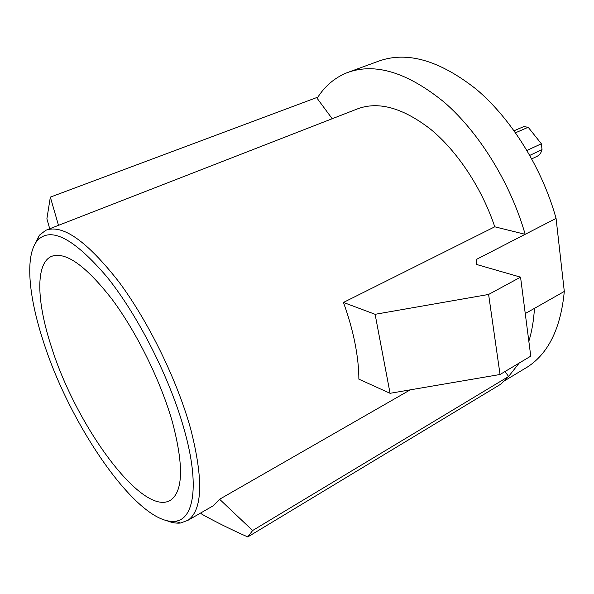 <?xml version="1.0" encoding="UTF-8"?>
<svg xmlns="http://www.w3.org/2000/svg" width="594" height="594" viewBox="0 0 594 594"><rect width="100%" height="100%" fill="white"/><g stroke="black" fill="none" stroke-linecap="round" stroke-linejoin="round"><path stroke-width="0.89" d="M43.273 341.156C70.166 426.477 138.64 525.66 175.015 521.265C193.986 519.743 199.836 485.127 184.355 430.086C170.166 378.794 138.335 315.867 107.083 277.064C73.983 238.343 50.728 226.195 37.311 240.615C24.807 255.554 28.512 296.139 43.273 341.156M33.903 246.131L39.33 235.246L45.79 230.286C62.57 223.96 86.843 241.03 118.607 281.497C148.537 321.532 177.443 380.776 190.815 429.462C203.467 479.484 202.554 509.756 188.06 520.262L180.524 523.024C176.359 523.492 171.748 522.69 166.699 520.634M410.254 389.85L219.594 499.25L213.454 505.65L211.219 506.942M354.93 342.924C357.521 355.999 358.835 368.08 358.88 379.18L390.072 393.302L500.044 374.495L488.61 294.453L375.111 314.308L343.451 302.45C348.485 316.335 352.309 329.826 354.93 342.924M172.579 422.661C161.071 381.838 136.924 332.633 112.014 299.235C85.551 265.37 65.318 251.114 51.322 256.459C35.239 263.691 36.754 302.027 51.181 346.139C75.817 425.95 143.273 518.339 170.812 500C183.115 491.097 183.702 465.317 172.579 422.661M49.718 228.757L46.889 218.807L50.342 197.126L58.494 225.341M47.023 229.804L356.742 109.162C377.933 100.839 402.613 107.573 430.769 129.366C457.477 151.381 481.897 188.239 494.765 226.804L525.163 234.318C510.654 183.42 479.44 132.856 444.431 102.391C407.395 72.253 374.948 62.355 347.096 72.691C334.645 77.717 324.651 86.256 317.114 98.3L316.602 97.602L50.342 197.126M317.114 98.3L332.202 118.726M219.594 499.25L252.621 530.524L247.757 536.939C231.073 529.536 215.808 521.978 201.96 514.263L201.032 512.8M504.989 371.54L508.605 376.47L252.621 530.524M519.193 363.06L508.605 376.47L500.72 384.221L247.757 536.939M528.838 341.283C531.875 331.422 533.739 320.448 534.444 308.368L564.3 291.439C560.795 327.888 548.663 352.985 527.895 366.721L523.448 369.401M477.064 264.612L476.314 259.467L556.073 218.406L564.3 291.439M534.444 308.368L525.259 313.573M349.242 71.911L378.074 61.36C406.6 50.794 439.389 60.128 476.44 89.375C511.427 118.956 542.196 168.369 556.073 218.406M494.765 226.804L343.451 302.45M500.044 374.495L530.761 356.148L520.552 277.16L488.61 294.453M520.552 277.16L476.188 264.36L476.314 259.467M390.072 393.302L375.111 314.308M531.801 158.865L537.295 156.215C539.634 154.967 541.216 152.762 542.025 149.599L529.848 155.361M542.025 149.599L541.357 143.778L526.975 150.416M541.357 143.778L528.2 127.265L515.562 132.759M528.2 127.265L523.73 126.611L514.122 130.739M175.015 521.265L180.524 523.024M188.06 520.262L213.454 505.65M51.322 256.459L52.406 256.021M503.66 381.326L527.895 366.721M37.311 240.615L39.33 235.246"/></g></svg>
